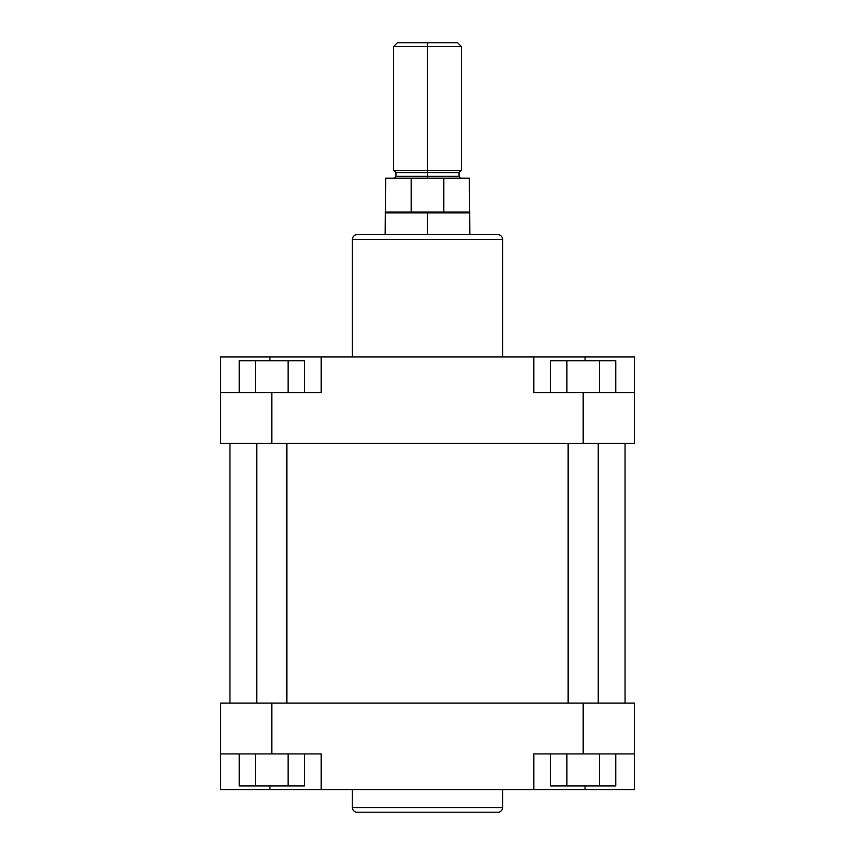 <?xml version="1.0" encoding="UTF-8"?>
<svg xmlns="http://www.w3.org/2000/svg" width="855" height="855" viewBox="0 0 855 855"><rect width="100%" height="100%" fill="white"/><g stroke="black" fill="none" stroke-linecap="round" stroke-linejoin="round"><path stroke-width="1.28" d="M497.867 812.25A4.703 4.703 0 0 0 502.569 807.548L502.569 789.678L502.569 807.548L352.431 807.548L352.431 789.678L352.431 807.548A4.703 4.703 0 0 0 357.134 812.25L497.867 812.25A4.703 4.703 0 0 0 502.569 807.548L352.431 807.548A4.703 4.703 0 0 0 357.134 812.25L497.525 812.25M533.798 753.928L634.453 753.928L634.453 703.131L220.547 703.131L220.547 753.928L321.202 753.928L271.815 753.928L271.815 703.131L583.185 703.131L583.185 753.928L533.798 753.928L533.798 789.678L321.202 789.678L533.798 789.678L533.798 753.928M321.202 789.678L321.202 753.928L321.202 789.678L220.547 789.678L306.186 789.678M548.814 789.678L634.453 789.678L634.453 703.131L583.185 703.131L583.185 753.928L634.453 753.928L634.453 789.678L585.066 789.678L585.066 785.905L585.066 789.678L533.798 789.678M220.547 789.678L220.547 703.131L271.815 703.131L271.815 753.928L220.547 753.928L220.547 789.678M269.934 789.678L269.934 785.905L269.934 789.678M304.401 785.905L239.229 785.905L239.229 753.928L239.229 785.905L255.517 785.905L255.517 753.928L255.517 785.905L288.103 785.905L288.103 753.928L288.103 785.905L304.401 785.905L304.401 753.928L304.401 785.905M615.771 785.905L550.599 785.905L550.599 753.928L550.599 785.905L566.897 785.905L566.897 753.928L566.897 785.905L599.483 785.905L599.483 753.928L599.483 785.905L615.771 785.905L615.771 753.928L615.771 785.905M229.952 443.488L229.952 703.131L229.952 443.488M625.048 703.131L625.048 443.488L625.048 703.131M357.134 234.655A4.703 4.703 0 0 0 352.431 239.357L352.431 356.952L352.431 239.357L502.569 239.357L502.569 356.952L502.569 239.357A4.703 4.703 0 0 0 497.867 234.655L357.134 234.655A4.703 4.703 0 0 0 352.431 239.357L502.569 239.357A4.703 4.703 0 0 0 497.867 234.655L357.476 234.655M321.202 392.691L220.547 392.691L220.547 443.488L634.453 443.488L634.453 392.691L533.798 392.691L583.185 392.691L583.185 443.488L271.815 443.488L271.815 392.691L321.202 392.691L321.202 356.952L533.798 356.952L321.202 356.952L321.202 392.691M533.798 356.952L533.798 392.691L533.798 356.952L634.453 356.952L548.814 356.952M306.186 356.952L220.547 356.952L220.547 443.488L271.815 443.488L271.815 392.691L220.547 392.691L220.547 356.952L269.934 356.952L269.934 360.714L269.934 356.952L321.202 356.952M634.453 356.952L634.453 443.488L583.185 443.488L583.185 392.691L634.453 392.691L634.453 356.952M585.066 356.952L585.066 360.714L585.066 356.952M550.599 360.714L615.771 360.714L615.771 392.691L615.771 360.714L599.483 360.714L599.483 392.691L599.483 360.714L566.897 360.714L566.897 392.691L566.897 360.714L550.599 360.714L550.599 392.691L550.599 360.714M239.229 360.714L304.401 360.714L304.401 392.691L304.401 360.714L288.103 360.714L288.103 392.691L288.103 360.714L255.517 360.714L255.517 392.691L255.517 360.714L239.229 360.714L239.229 392.691L239.229 360.714M460.898 170.69L459.017 172.571L427.5 172.571L459.017 172.571L427.5 172.571L427.5 42.75L397.393 42.75L427.5 42.75L427.5 46.512L393.631 46.512L427.5 46.512L427.5 170.69L461.369 170.69L427.5 170.69L427.5 172.571L395.983 172.571L395.983 176.333L459.017 176.333L427.5 176.333L427.5 172.571L427.5 176.333L459.017 176.333L460.898 178.214M427.5 178.214L427.5 176.333L395.983 176.333L427.5 176.333L427.5 178.214M427.5 212.895L385.167 212.895L427.5 212.895L427.5 212.083L385.637 212.083L411.223 212.083L411.223 178.214L385.637 178.214L443.777 178.214L443.777 212.083L469.363 212.083L427.5 212.083L427.5 212.895L469.833 212.895L427.5 212.895L427.5 234.655L427.5 212.895M393.631 170.69L427.5 170.69L393.631 170.69L393.631 46.512L397.393 42.75M469.363 178.214L411.223 178.214L411.223 212.083L443.777 212.083L443.777 178.214L469.363 178.214L469.833 234.655M457.607 42.75L427.5 42.75L457.607 42.75L461.369 46.512L427.5 46.512L461.369 46.512L461.369 170.69M427.5 172.571L395.983 172.571L427.5 172.571M256.757 443.488L256.757 703.131L256.757 443.488M286.863 703.131L286.863 443.488L286.863 703.131M568.137 443.488L568.137 703.131L568.137 443.488M598.244 703.131L598.244 443.488L598.244 703.131M385.637 178.214L385.167 234.655M459.017 172.571L459.017 176.333M395.983 176.333L394.102 178.214M395.983 172.571L394.102 170.69"/></g></svg>
